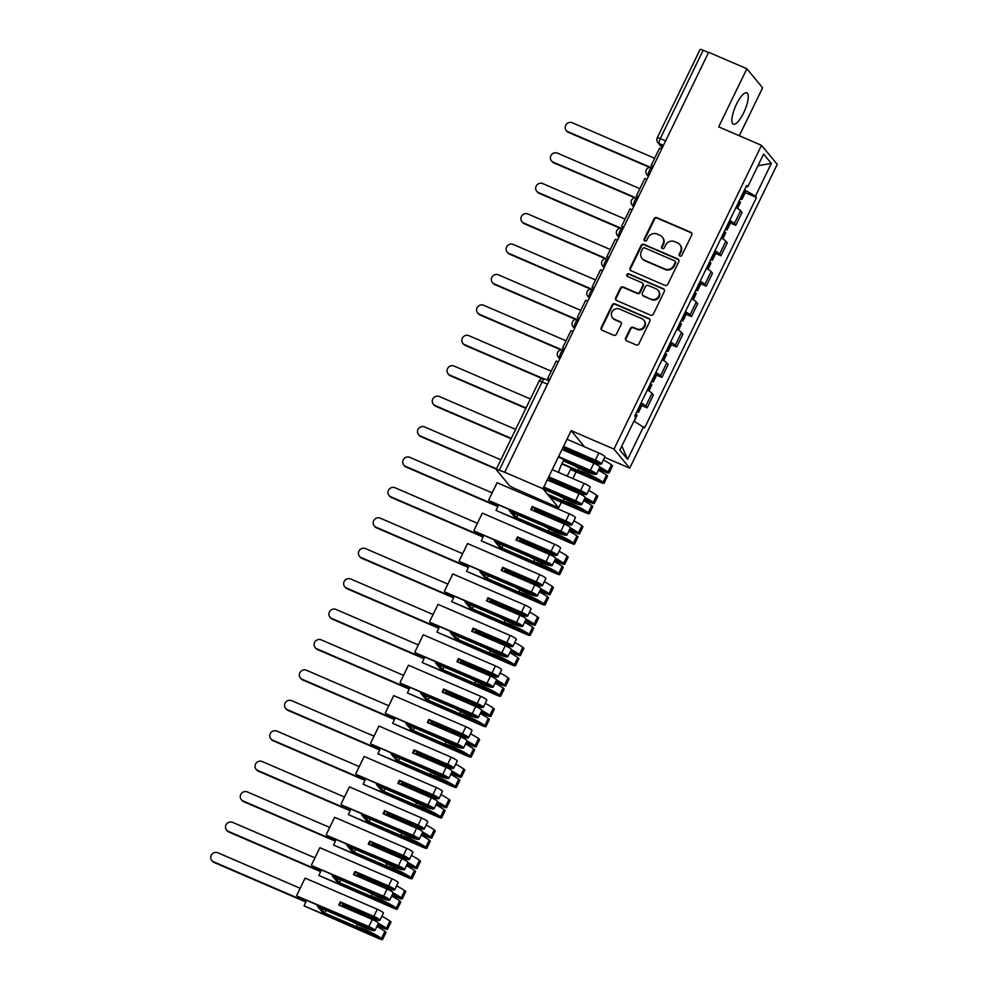 <?xml version="1.0" encoding="UTF-8"?>
<svg xmlns="http://www.w3.org/2000/svg" width="989" height="989" viewBox="0 0 989 989"><rect width="100%" height="100%" fill="white"/><g stroke="black" fill="none" stroke-linecap="round" stroke-linejoin="round"><path stroke-width="1.48" d="M679.9 256.102A1.508 1.422 -39.6 0 0 681.866 255.335L691.744 234.999A2.151 2.027 -39.6 0 0 690.792 232.279L656.844 217.642A2.151 2.027 -39.6 0 0 654.038 218.742L644.16 239.078A1.508 1.422 -39.6 0 0 644.828 240.982A1.508 1.422 -39.6 0 0 646.794 240.216L648.079 237.583A6.874 6.49 -39.6 0 1 657.079 234.059L659.91 235.283A6.874 6.49 -39.6 0 1 662.976 243.999L661.69 246.632A1.508 1.422 -39.6 0 0 662.358 248.548A1.508 1.422 -39.6 0 0 664.336 247.769L665.609 245.136A6.874 6.49 -39.6 0 1 674.622 241.625L677.453 242.837A6.874 6.49 -39.6 0 1 680.506 251.565L679.233 254.198A1.508 1.422 -39.6 0 0 679.9 256.102M567.08 476.08A17.085 5.056 113.3 0 0 569.058 472.371A17.085 5.056 113.3 0 0 570.999 467.908M573.546 454.47A17.085 5.056 113.3 0 0 572.248 452.356A17.085 5.056 113.3 0 0 569.825 452.863M564.187 459.502A17.085 5.056 113.3 0 0 561.913 463.705A17.085 5.056 113.3 0 0 558.538 472.408M743.654 112.833A17.085 5.056 113.3 0 0 746.831 92.805A17.085 5.056 113.3 0 0 736.496 104.166A17.085 5.056 113.3 0 0 733.306 124.181A17.085 5.056 113.3 0 0 743.654 112.833M625.617 338.077A2.151 2.027 -39.6 0 0 626.569 340.797L636.1 344.901A2.151 2.027 -39.6 0 0 638.906 343.801L649.872 321.215A2.151 2.027 -39.6 0 0 648.92 318.495L614.985 303.858A2.151 2.027 -39.6 0 0 612.166 304.958L601.201 327.544A2.151 2.027 -39.6 0 0 602.153 330.264L613.662 335.234A2.151 2.027 -39.6 0 0 616.468 334.134L621.166 324.466A2.151 2.027 -39.6 0 0 620.214 321.734L614.503 319.274A5.749 5.427 -39.6 0 1 612.636 310.892A5.749 5.427 -39.6 0 1 619.485 309.038L641.824 318.668A5.749 5.427 -39.6 0 1 643.691 327.05A5.749 5.427 -39.6 0 1 636.854 328.917L633.121 327.31A2.151 2.027 -39.6 0 0 630.314 328.41L625.617 338.077L626.074 338.621A2.151 2.027 -39.6 0 0 626.099 340.513M613.996 449.105L571.16 430.635L542.949 488.739L504.724 472.248L708.656 52.269L746.88 68.748L718.669 126.852L761.493 145.334L613.996 449.105L629.721 468.156L777.23 164.372L761.493 145.334M664.991 285.388A2.151 2.027 -39.6 0 0 667.81 284.288L678.775 261.702A2.151 2.027 -39.6 0 0 677.824 258.97L643.888 244.332A2.151 2.027 -39.6 0 0 641.07 245.433L630.104 268.019A2.151 2.027 -39.6 0 0 631.056 270.751L664.991 285.388M664.324 291.458L653.358 314.045A2.151 2.027 -39.6 0 1 650.552 315.145L616.604 300.508A2.151 2.027 -39.6 0 1 615.653 297.776L620.35 288.12A2.151 2.027 -39.6 0 1 623.157 287.02L636.928 292.954A2.151 2.027 -39.6 0 0 639.735 291.854L642.85 285.438A2.151 2.027 -39.6 0 0 641.898 282.706L627.57 276.537A1.508 1.422 -39.6 0 1 627.075 274.336A1.508 1.422 -39.6 0 1 628.868 273.854L663.372 288.739A2.151 2.027 -39.6 0 1 664.324 291.458M542.949 488.739L558.674 507.79L514.045 488.17A4.376 0.63 -154.1 0 1 509.286 485.414L496.293 469.688A4.376 0.63 -154.1 0 1 496.194 469.441L539.092 381.111A4.376 0.63 25.9 0 1 542.108 381.915L499.222 470.245A4.376 0.63 -154.1 0 0 496.194 469.441M739.315 135.765L762.618 87.798L746.88 68.748M604.687 457.363L629.721 468.156M558.674 507.79L561.344 502.288M572.854 478.577L576.117 471.864M504.724 472.248L499.222 470.245M665.622 140.883L660.269 138.584A4.376 0.63 25.9 0 0 657.24 137.78L700.138 49.45A4.376 0.63 25.9 0 1 703.154 50.254L660.269 138.584A4.376 1.298 113.3 0 0 659.292 143.59L662.457 147.41M708.507 52.565L703.154 50.254M729.721 220.386A10.075 1.446 25.9 0 1 734.37 223.638L740.625 210.768A10.075 1.446 -154.1 0 0 735.964 207.517M740.625 210.768L742.022 212.462L735.779 225.331L730.451 223.032M734.37 223.638L735.779 225.331M715.677 253.444L721.006 255.743L727.249 242.874L725.852 241.18A10.075 1.446 -154.1 0 0 721.191 237.929M714.948 250.798A10.075 1.446 25.9 0 1 719.609 254.049L721.006 255.743M700.917 283.868L706.233 286.167L712.488 273.298L711.079 271.604A10.075 1.446 -154.1 0 0 706.43 268.34M700.175 281.21A10.075 1.446 25.9 0 1 704.836 284.473L706.233 286.167M686.143 314.279L691.459 316.579L697.715 303.71L696.318 302.016A10.075 1.446 -154.1 0 0 691.657 298.765M685.414 311.634A10.075 1.446 25.9 0 1 690.062 314.885L691.459 316.579M671.37 344.704L676.699 346.991L682.942 334.121L681.545 332.428A10.075 1.446 -154.1 0 0 676.884 329.176M670.641 342.046A10.075 1.446 25.9 0 1 675.302 345.297L676.699 346.991M656.609 375.115L661.925 377.415L668.168 364.545L666.771 362.852A10.075 1.446 -154.1 0 0 662.123 359.6M655.868 372.47A10.075 1.446 25.9 0 1 660.528 375.721L661.925 377.415M641.836 405.539L647.152 407.827L653.408 394.957L652.011 393.263A10.075 1.446 -154.1 0 0 647.35 390.012M641.095 402.882A10.075 1.446 25.9 0 1 645.755 406.133L647.152 407.827M746.139 186.55L747.709 186.847L763.619 154.086L771.321 163.42L755.423 196.168L744.544 189.851M633.974 421.091L644.593 427.94L756.498 197.479L755.423 196.168M643.505 426.642L627.607 459.403L619.893 450.069L635.803 417.309L634.728 416.01L746.633 185.536L747.709 186.847M571.16 430.635L584.536 446.83M557.326 480.951A17.085 5.056 113.3 0 0 557.623 482.372M557.895 482.941A17.085 5.056 113.3 0 0 558.723 483.732A17.085 5.056 113.3 0 0 559.861 483.794M745.224 192.62L756.498 197.479M771.321 163.42L757.982 165.682M621.858 446.027L627.607 459.403M679.653 255.966A1.508 1.422 -39.6 0 1 679.69 254.754L680.964 252.121A6.874 6.49 -39.6 0 0 680.234 245.136L679.777 244.58M662.247 237.014L662.704 237.57A6.874 6.49 -39.6 0 1 663.434 244.555L662.148 247.188A1.508 1.422 -39.6 0 0 662.123 248.412M691.719 233.12A2.151 2.027 -39.6 0 0 691.249 232.835L657.302 218.198A2.151 2.027 -39.6 0 0 654.495 219.298L644.618 239.622A1.508 1.422 -39.6 0 0 644.581 240.846M678.751 259.823A2.151 2.027 -39.6 0 0 678.281 259.526L644.346 244.889A2.151 2.027 -39.6 0 0 641.527 245.989L630.562 268.575A2.151 2.027 -39.6 0 0 630.586 270.454M675.116 262.666A1.508 1.422 -39.6 0 0 674.449 260.762L644.655 247.905A1.508 1.422 -39.6 0 0 642.689 248.684L641.342 251.453A6.874 6.49 -39.6 0 0 644.395 260.181L664.756 268.959A6.874 6.49 -39.6 0 0 673.769 265.448L675.116 262.666L675.574 263.222A1.508 1.422 -39.6 0 0 675.413 261.689L674.955 261.133M642.071 258.438L642.529 258.994A6.874 6.49 -39.6 0 0 644.853 260.737L644.395 260.181M675.574 263.222L674.226 265.992A6.874 6.49 -39.6 0 1 665.226 269.515L644.853 260.737M642.627 283.262L643.085 283.806A2.151 2.027 -39.6 0 1 643.307 285.994L640.192 292.41A2.151 2.027 -39.6 0 1 637.386 293.51L623.614 287.564A2.151 2.027 -39.6 0 0 620.808 288.664L616.11 298.332A2.151 2.027 -39.6 0 0 616.135 300.223M664.299 289.579A2.151 2.027 -39.6 0 0 663.829 289.283L629.325 274.41A1.508 1.422 -39.6 0 0 627.323 276.401M651.207 299.111A5.749 5.427 -39.6 0 0 658.13 290.333A5.749 5.427 -39.6 0 0 656.177 288.875L648.302 285.475A2.151 2.027 -39.6 0 0 645.496 286.575L642.38 292.991A2.151 2.027 -39.6 0 0 643.332 295.711L651.664 299.667A5.749 5.427 -39.6 0 0 658.587 290.89L658.13 290.333M642.603 295.167L643.06 295.723A2.151 2.027 -39.6 0 0 643.79 296.267L643.332 295.711M651.664 299.667L643.79 296.267M643.765 320.127L644.222 320.683A5.749 5.427 -39.6 0 1 637.312 329.473L633.59 327.866A2.151 2.027 -39.6 0 0 630.772 328.966L626.074 338.621M612.562 317.815L613.019 318.371A5.749 5.427 -39.6 0 0 614.96 319.83L614.503 319.274M621.141 322.575A2.151 2.027 -39.6 0 0 620.672 322.29L614.96 319.83M649.847 319.336A2.151 2.027 -39.6 0 0 649.377 319.051L615.442 304.414A2.151 2.027 -39.6 0 0 612.624 305.514L601.658 328.101A2.151 2.027 -39.6 0 0 601.683 329.98M654.644 158.265L572.297 122.76A5.032 4.76 -39.6 0 0 566.24 130.449A5.032 4.76 -39.6 0 0 567.946 131.722L568.539 132.452A5.032 4.76 140.4 0 1 566.833 131.166L566.24 130.449M739.08 201.088A16.64 2.386 25.9 0 1 739.413 201.323L739.574 201.447A5.526 0.791 25.9 0 1 740.452 202.424L737.534 208.444M740.081 199.036A5.526 0.791 -154.1 0 0 741.973 199.308A5.526 0.791 -154.1 0 0 741.082 198.319L740.922 198.208A16.64 2.386 -154.1 0 0 740.6 197.973M744.049 190.852A16.64 2.386 25.9 0 1 744.383 191.087L744.544 191.211A5.526 0.791 25.9 0 1 745.434 192.187L741.973 199.308M649.637 167.425L568.539 132.452M653.061 166.758L651.145 165.46L659.576 148.115L661.678 149.018M651.145 165.46L653.247 166.362M650.663 167.401L567.946 131.722M639.871 188.689L557.536 153.171A5.032 4.76 -39.6 0 0 551.466 160.873A5.032 4.76 -39.6 0 0 553.172 162.147L553.766 162.864A5.032 4.76 140.4 0 1 552.072 161.59L551.466 160.873M724.319 231.513A16.64 2.386 25.9 0 1 724.64 231.747L724.801 231.859A5.526 0.791 25.9 0 1 725.691 232.848L722.774 238.856M725.308 229.46A5.526 0.791 -154.1 0 0 727.199 229.72A5.526 0.791 -154.1 0 0 726.322 228.743L726.161 228.62A16.64 2.386 -154.1 0 0 725.827 228.385M729.289 221.276A16.64 2.386 25.9 0 1 729.61 221.511L729.771 221.623A5.526 0.791 25.9 0 1 730.661 222.612L727.199 229.72M634.876 197.849L553.766 162.864M638.288 197.17L636.384 195.884L644.803 178.527L646.905 179.429M636.384 195.884L638.474 196.786M635.89 197.825L553.172 162.147M625.097 219.101L542.763 183.595A5.032 4.76 -39.6 0 0 536.706 191.285A5.032 4.76 -39.6 0 0 538.412 192.558L539.005 193.288A5.032 4.76 140.4 0 1 537.299 192.002L536.706 191.285M709.546 261.924A16.64 2.386 25.9 0 1 709.867 262.159L710.028 262.283A5.526 0.791 25.9 0 1 710.918 263.259L708 269.268M710.535 259.872A5.526 0.791 -154.1 0 0 712.439 260.144A5.526 0.791 -154.1 0 0 711.548 259.155L711.388 259.044A16.64 2.386 -154.1 0 0 711.054 258.809M714.515 251.688A16.64 2.386 25.9 0 1 714.837 251.923L714.998 252.047A5.526 0.791 25.9 0 1 715.888 253.023L712.439 260.144M620.103 228.261L539.005 193.288M623.527 227.581L621.611 226.296L630.03 208.939L632.132 209.853M621.611 226.296L623.713 227.198M621.117 228.236L538.412 192.558M610.337 249.525L527.99 214.007A5.032 4.76 -39.6 0 0 521.932 221.697A5.032 4.76 -39.6 0 0 523.638 222.982L524.232 223.699A5.032 4.76 140.4 0 1 522.526 222.426L521.932 221.697M694.773 292.348A16.64 2.386 25.9 0 1 695.106 292.571L695.267 292.695A5.526 0.791 25.9 0 1 696.145 293.671L693.227 299.692M695.774 290.296A5.526 0.791 -154.1 0 0 697.665 290.556A5.526 0.791 -154.1 0 0 696.775 289.579L696.615 289.456A16.64 2.386 -154.1 0 0 696.293 289.221M699.742 282.112A16.64 2.386 25.9 0 1 700.076 282.335L700.237 282.458A5.526 0.791 25.9 0 1 701.114 283.435L697.665 290.556M605.33 258.673L524.232 223.699M608.754 258.005L606.838 256.707L615.269 239.363L617.371 240.265M606.838 256.707L608.94 257.622M606.356 258.648L523.638 222.982M595.563 279.936L513.217 244.431A5.032 4.76 -39.6 0 0 507.159 252.121A5.032 4.76 -39.6 0 0 508.865 253.394L509.459 254.111A5.032 4.76 140.4 0 1 507.753 252.838L507.159 252.121M679.999 322.76A16.64 2.386 25.9 0 1 680.333 322.995L680.494 323.106A5.526 0.791 25.9 0 1 681.384 324.095L678.454 330.103M681.001 320.708A5.526 0.791 -154.1 0 0 682.892 320.98A5.526 0.791 -154.1 0 0 682.002 319.991L681.841 319.88A16.64 2.386 -154.1 0 0 681.52 319.645M684.981 312.524A16.64 2.386 25.9 0 1 685.303 312.759L685.464 312.87A5.526 0.791 25.9 0 1 686.354 313.859L682.892 320.98M590.557 289.097L509.459 254.111M593.981 288.417L592.065 287.131L600.496 269.774L602.598 270.677M592.065 287.131L594.166 288.034M591.583 289.072L508.865 253.394M580.79 310.361L498.456 274.843A5.032 4.76 -39.6 0 0 492.386 282.533A5.032 4.76 -39.6 0 0 494.092 283.806L494.698 284.535A5.032 4.76 140.4 0 1 492.992 283.262L492.386 282.533M665.238 353.172A16.64 2.386 25.9 0 1 665.56 353.407L665.721 353.53A5.526 0.791 25.9 0 1 666.611 354.507L663.693 360.528M666.227 351.12A5.526 0.791 -154.1 0 0 668.119 351.392A5.526 0.791 -154.1 0 0 667.241 350.415L667.081 350.291A16.64 2.386 -154.1 0 0 666.747 350.057M670.208 342.936A16.64 2.386 25.9 0 1 670.53 343.171L670.69 343.294A5.526 0.791 25.9 0 1 671.58 344.271L668.119 351.392M575.796 319.509L494.698 284.535M579.208 318.841L577.304 317.543L585.723 300.199L587.825 301.101M577.304 317.543L579.406 318.458M576.81 319.484L494.092 283.806M566.017 340.772L483.683 305.255A5.032 4.76 -39.6 0 0 477.625 312.957A5.032 4.76 -39.6 0 0 479.331 314.23L479.925 314.947A5.032 4.76 140.4 0 1 478.219 313.674L477.625 312.957M650.465 383.596A16.64 2.386 25.9 0 1 650.787 383.831L650.96 383.942A5.526 0.791 25.9 0 1 651.838 384.931L648.92 390.939M651.467 381.544A5.526 0.791 -154.1 0 0 653.358 381.803A5.526 0.791 -154.1 0 0 652.468 380.827L652.307 380.703A16.64 2.386 -154.1 0 0 651.986 380.481M655.435 373.36A16.64 2.386 25.9 0 1 655.756 373.595L655.93 373.706A5.526 0.791 25.9 0 1 656.807 374.695L653.358 381.803M561.023 349.933L479.925 314.947M564.447 349.253L562.531 347.967L570.962 330.61L573.051 331.513M562.531 347.967L564.632 348.87M562.036 349.908L479.331 314.23M551.256 371.184L468.91 335.679A5.032 4.76 -39.6 0 0 462.852 343.368A5.032 4.76 -39.6 0 0 464.558 344.642L465.151 345.371A5.032 4.76 140.4 0 1 463.445 344.085L462.852 343.368M635.692 414.008A16.64 2.386 25.9 0 1 636.026 414.243L636.187 414.366A5.526 0.791 25.9 0 1 637.064 415.343L634.209 421.227M636.693 411.956A5.526 0.791 -154.1 0 0 638.585 412.228A5.526 0.791 -154.1 0 0 637.695 411.239L637.534 411.127A16.64 2.386 -154.1 0 0 637.213 410.892M640.662 403.772A16.64 2.386 25.9 0 1 640.996 404.007L641.156 404.13A5.526 0.791 25.9 0 1 642.046 405.107L638.585 412.228M542.417 378.688L465.151 345.371M549.674 379.677L547.758 378.379L556.189 361.022L558.291 361.937M547.758 378.379L549.859 379.282M543.431 378.663L464.558 344.642M530.413 398.987L454.149 366.091A5.032 4.76 -39.6 0 0 448.079 373.78A5.032 4.76 -39.6 0 0 449.785 375.066L450.378 375.783A5.032 4.76 140.4 0 1 448.672 374.51L448.079 373.78M525.864 408.346L450.378 375.783M526.049 407.95L449.785 375.066M570.566 469.009L600.916 481.458A13.797 1.978 -154.1 0 0 587.825 474.386A13.797 1.978 -154.1 0 0 579.653 471.642L561.789 463.94M561.987 463.557L577.972 470.455A16.64 2.386 25.9 0 1 587.231 473.657A16.64 2.386 25.9 0 1 603.03 482.199L603.191 482.311A5.526 0.791 25.9 0 1 604.069 483.3A5.526 0.791 25.9 0 1 600.261 482.286L570.406 469.404M577.972 470.455L579.047 468.23M599.767 467.5A13.797 1.978 25.9 0 1 605.886 471.221L599.074 468.922M583.621 458.809L584.017 457.994M515.64 429.399L439.376 396.515A5.032 4.76 -39.6 0 0 433.318 404.204A5.032 4.76 -39.6 0 0 435.024 405.478L435.617 406.207A5.032 4.76 140.4 0 1 433.911 404.921L433.318 404.204M598.432 470.245A16.64 2.386 25.9 0 1 606.48 475.079L606.64 475.202A5.526 0.791 25.9 0 1 607.53 476.179L604.069 483.3M598.889 469.305L605.231 472.05A5.526 0.791 -154.1 0 0 609.051 473.063A5.526 0.791 -154.1 0 0 608.161 472.074L608 471.963A16.64 2.386 -154.1 0 0 599.94 467.129A5.526 0.791 25.9 0 0 599.989 467.043A5.526 0.791 25.9 0 0 593.857 463.223L561.999 449.488M603.401 460.009A16.64 2.386 25.9 0 1 611.449 464.842L611.61 464.966A5.526 0.791 25.9 0 1 612.5 465.943L609.051 473.063M564.645 449.068L578.763 455.163A16.64 2.386 -154.1 0 0 601.423 464.002L601.46 463.965A5.526 0.791 -154.1 0 0 601.497 463.928A5.526 0.791 -154.1 0 0 595.366 460.108L598.827 452.987A5.526 0.791 25.9 0 1 604.959 456.807A5.526 0.791 25.9 0 1 604.922 456.856L601.51 463.866M558.55 456.609L590.396 470.344A5.526 0.791 25.9 0 1 596.528 474.164A5.526 0.791 25.9 0 1 596.491 474.201L596.454 474.238A16.64 2.386 25.9 0 1 573.793 465.399L563.371 460.899M563.334 446.756L598.877 462.728A13.797 1.978 25.9 0 1 579.257 454.915L579.777 453.852M511.103 438.757L435.617 406.207M563.52 446.373L595.366 460.108M566.969 439.252L598.827 452.987M563.582 460.528L574.288 465.151A13.797 1.978 -154.1 0 0 593.907 472.965L558.365 456.992M574.288 465.151L574.794 464.088M579.257 454.915L564.051 448.351M511.288 438.374L435.024 405.478M549.55 496.738L586.156 511.869A13.797 1.978 -154.1 0 0 573.064 504.798A13.797 1.978 -154.1 0 0 564.88 502.066L547.894 494.735M547.3 494.006L563.198 500.867A16.64 2.386 25.9 0 1 572.458 504.081A16.64 2.386 25.9 0 1 588.257 512.611L588.418 512.735A5.526 0.791 25.9 0 1 589.308 513.711A5.526 0.791 25.9 0 1 585.488 512.698L550.144 497.455M563.198 500.867L564.274 498.654M584.994 497.924A13.797 1.978 25.9 0 1 591.125 501.633L584.301 499.346M568.848 489.234L569.244 488.418M500.867 459.823L424.602 426.927A5.032 4.76 -39.6 0 0 418.545 434.616A5.032 4.76 -39.6 0 0 420.251 435.902L420.844 436.619A5.032 4.76 140.4 0 1 419.138 435.345L418.545 434.616M583.658 500.657A16.64 2.386 25.9 0 1 591.719 505.49L591.879 505.614A5.526 0.791 25.9 0 1 592.757 506.591L589.308 513.711M584.116 499.729L590.458 502.461A5.526 0.791 -154.1 0 0 594.278 503.475A5.526 0.791 -154.1 0 0 593.388 502.499L593.227 502.375A16.64 2.386 -154.1 0 0 585.179 497.541A5.526 0.791 25.9 0 0 585.216 497.467A5.526 0.791 25.9 0 0 579.084 493.647L547.226 479.912M588.628 490.42A16.64 2.386 25.9 0 1 596.688 495.254L596.849 495.378A5.526 0.791 25.9 0 1 597.727 496.354L594.278 503.475M549.872 479.492L564.002 485.587A16.64 2.386 -154.1 0 0 586.65 494.413L586.687 494.389A5.526 0.791 -154.1 0 0 586.724 494.339A5.526 0.791 -154.1 0 0 580.592 490.519L584.054 483.411A5.526 0.791 25.9 0 1 590.186 487.231A5.526 0.791 25.9 0 1 590.149 487.268L586.737 494.29L590.186 487.231M543.777 487.021L575.623 500.755A5.526 0.791 25.9 0 1 581.755 504.575A5.526 0.791 25.9 0 1 581.717 504.625L581.68 504.65A16.64 2.386 25.9 0 1 559.02 495.823L543.122 488.962M548.561 477.168L584.116 493.152A13.797 1.978 25.9 0 1 564.484 485.327L565.003 484.264M496.33 469.169L420.844 436.619M548.747 476.785L580.592 490.519M552.208 469.676L584.054 483.411M543.072 488.467L559.514 495.563A13.797 1.978 -154.1 0 0 579.146 503.389L543.591 487.404M559.514 495.563L560.034 494.5M564.484 485.327L549.278 478.763M496.515 468.786L420.251 435.902M509.372 510.72L544.741 525.975A13.797 1.978 -154.1 0 0 564.373 533.8L489.283 500.768L560.862 531.18A5.526 0.791 25.9 0 1 566.994 535A5.526 0.791 25.9 0 1 566.957 535.037L566.907 535.074A16.64 2.386 25.9 0 1 544.259 526.235L512.463 512.525L516.641 517.568L548.425 531.291A16.64 2.386 25.9 0 1 557.697 534.493A16.64 2.386 25.9 0 1 573.484 543.035L573.645 543.146A5.526 0.791 25.9 0 1 574.535 544.135A5.526 0.791 25.9 0 1 570.715 543.122L496.033 510.435L571.382 542.293A13.797 1.978 -154.1 0 0 558.291 535.222A13.797 1.978 -154.1 0 0 550.107 532.478L514.737 517.222L509.372 510.72L509.891 509.656M548.425 531.291L549.513 529.066M570.22 528.336A13.797 1.978 25.9 0 1 576.352 532.057L569.528 529.758M554.087 519.645L554.483 518.829M492.176 492.856L409.829 457.338A5.032 4.76 -39.6 0 0 403.772 465.04A5.032 4.76 -39.6 0 0 405.478 466.314L406.071 467.031A5.032 4.76 140.4 0 1 404.365 465.757L403.772 465.04M496.033 510.435L498.06 506.244L405.478 466.314M568.885 531.081A16.64 2.386 25.9 0 1 576.946 535.914L577.106 536.026A5.526 0.791 25.9 0 1 577.996 537.015L574.535 544.135M569.343 530.141L575.685 532.886A5.526 0.791 -154.1 0 0 579.505 533.887A5.526 0.791 -154.1 0 0 578.614 532.91L578.454 532.799A16.64 2.386 -154.1 0 0 570.406 527.965A5.526 0.791 25.9 0 0 570.443 527.879A5.526 0.791 25.9 0 0 564.311 524.059L530.747 509.582L532.255 506.467L565.832 520.943L569.281 513.823A5.526 0.791 25.9 0 1 575.413 517.643A5.526 0.791 25.9 0 1 575.375 517.692L571.976 524.702M573.867 520.844A16.64 2.386 25.9 0 1 581.915 525.678L582.076 525.789A5.526 0.791 25.9 0 1 582.966 526.778L579.505 533.887M534.48 511.189L535.111 509.904L549.229 515.998A16.64 2.386 -154.1 0 0 571.877 524.838L571.926 524.8A5.526 0.791 -154.1 0 0 571.963 524.763A5.526 0.791 -154.1 0 0 565.832 520.943M531.526 509.916L532.861 507.184L569.343 523.564A13.797 1.978 25.9 0 1 549.711 515.739L550.23 514.676M497.875 506.628L406.071 467.031M516.641 517.568L517.939 514.886M488.677 500.051L497.108 482.694L569.281 513.823M544.741 525.975L545.26 524.912M549.711 515.739L534.505 509.187L533.701 510.856M532.861 507.184L532.255 506.467M535.111 509.904L534.505 509.187M494.599 541.144L529.98 556.399A13.797 1.978 -154.1 0 0 549.6 564.225L474.51 531.192L546.089 561.591A5.526 0.791 25.9 0 1 552.221 565.411A5.526 0.791 25.9 0 1 552.183 565.461A16.64 2.386 25.9 0 1 529.486 556.646L497.69 542.936L501.868 547.993L533.664 561.703A16.64 2.386 25.9 0 1 542.924 564.917A16.64 2.386 25.9 0 1 558.723 573.447L558.884 573.558A5.526 0.791 25.9 0 1 559.762 574.547A5.526 0.791 25.9 0 1 555.954 573.533L481.26 540.859L556.609 572.705A13.797 1.978 -154.1 0 0 543.517 565.634A13.797 1.978 -154.1 0 0 535.346 562.889L499.964 547.634L494.599 541.144L495.118 540.081M533.664 561.703L534.74 559.49M555.447 558.76A13.797 1.978 25.9 0 1 561.579 562.469L554.767 560.182M539.314 550.069L539.71 549.241M477.403 523.28L395.068 487.762A5.032 4.76 -39.6 0 0 388.998 495.452A5.032 4.76 -39.6 0 0 390.704 496.725L391.31 497.455A5.032 4.76 140.4 0 1 389.604 496.181L388.998 495.452M481.26 540.859L483.287 536.656L390.704 496.725M554.124 561.492A16.64 2.386 25.9 0 1 562.172 566.326L562.333 566.45A5.526 0.791 25.9 0 1 563.223 567.426L559.762 574.547M554.582 560.565L560.924 563.297A5.526 0.791 -154.1 0 0 564.731 564.311A5.526 0.791 -154.1 0 0 563.854 563.322L563.693 563.211A16.64 2.386 -154.1 0 0 555.633 558.377A5.526 0.791 25.9 0 0 555.67 558.291A5.526 0.791 25.9 0 0 549.538 554.483L515.974 540.006L517.494 536.879L551.058 551.355L554.508 544.247A5.526 0.791 25.9 0 1 560.652 548.054A5.526 0.791 25.9 0 1 560.615 548.104L557.203 555.113M559.094 551.256A16.64 2.386 25.9 0 1 567.142 556.09L567.303 556.214A5.526 0.791 25.9 0 1 568.193 557.19L564.731 564.311M519.707 541.613L520.338 540.328L534.456 546.41A16.64 2.386 -154.1 0 0 557.116 555.249L557.153 555.225A5.526 0.791 -154.1 0 0 557.19 555.175A5.526 0.791 -154.1 0 0 551.058 551.355M516.765 540.34L518.088 537.608L554.569 553.988A13.797 1.978 25.9 0 1 534.95 546.163L535.457 545.1M483.102 537.052L391.31 497.455M501.868 547.993L503.178 545.298M473.916 530.463L482.335 513.118L554.508 544.247M529.98 556.399L530.487 555.336M534.95 546.163L519.744 539.598L518.928 541.28M518.088 537.608L517.494 536.879M520.338 540.328L519.744 539.598M479.826 571.555L515.207 586.811A13.797 1.978 -154.1 0 0 534.826 594.636L459.737 561.604L531.316 592.015A5.526 0.791 25.9 0 1 537.447 595.835A5.526 0.791 25.9 0 1 537.41 595.873L537.373 595.91A16.64 2.386 25.9 0 1 514.713 587.07L482.929 573.36L487.095 578.404L518.891 592.127A16.64 2.386 25.9 0 1 528.151 595.329A16.64 2.386 25.9 0 1 543.95 603.859L544.111 603.982A5.526 0.791 25.9 0 1 545.001 604.959A5.526 0.791 25.9 0 1 541.181 603.945L466.487 571.271L541.848 603.129A13.797 1.978 -154.1 0 0 528.756 596.058A13.797 1.978 -154.1 0 0 520.573 593.313L485.191 578.058L479.826 571.555L480.345 570.492M518.891 592.127L519.967 589.901M540.686 589.172A13.797 1.978 25.9 0 1 546.818 592.893L539.994 590.594M524.541 580.481L524.936 579.665M462.629 553.692L380.295 518.174A5.032 4.76 -39.6 0 0 374.238 525.876A5.032 4.76 -39.6 0 0 375.944 527.149L376.537 527.866A5.032 4.76 140.4 0 1 374.831 526.593L374.238 525.876M466.487 571.271L468.526 567.08L375.944 527.149M539.351 591.917A16.64 2.386 25.9 0 1 547.399 596.75L547.572 596.862A5.526 0.791 25.9 0 1 548.45 597.851L545.001 604.959M539.809 590.977L546.151 593.709A5.526 0.791 -154.1 0 0 549.971 594.723A5.526 0.791 -154.1 0 0 549.08 593.746L548.92 593.623A16.64 2.386 -154.1 0 0 540.872 588.789A5.526 0.791 25.9 0 0 540.909 588.715A5.526 0.791 25.9 0 0 534.777 584.895L501.2 570.418L502.721 567.303L536.285 581.779L539.747 574.658A5.526 0.791 25.9 0 1 545.879 578.478A5.526 0.791 25.9 0 1 545.841 578.516L542.429 585.537M544.321 581.68A16.64 2.386 25.9 0 1 552.369 586.514L552.542 586.625A5.526 0.791 25.9 0 1 553.42 587.614L549.971 594.723M504.946 572.025L505.564 570.74L519.682 576.834A16.64 2.386 -154.1 0 0 542.343 585.673L542.38 585.636A5.526 0.791 -154.1 0 0 542.417 585.587A5.526 0.791 -154.1 0 0 536.285 581.779M501.992 570.752L503.314 568.02L539.796 584.4A13.797 1.978 25.9 0 1 520.177 576.575L520.696 575.511M468.341 567.463L376.537 527.866M487.095 578.404L488.405 575.722M459.143 560.887L467.574 543.53L539.747 574.658M515.207 586.811L515.726 585.748M520.177 576.575L504.971 570.023L504.155 571.691M503.314 568.02L502.721 567.303M505.564 570.74L504.971 570.023M465.065 601.98L500.434 617.235A13.797 1.978 -154.1 0 0 520.066 625.06L444.963 592.028L516.542 622.427A5.526 0.791 25.9 0 1 522.674 626.247A5.526 0.791 25.9 0 1 522.637 626.297L522.6 626.321A16.64 2.386 25.9 0 1 499.952 617.482L468.156 603.772L472.334 608.828L504.118 622.538A16.64 2.386 25.9 0 1 513.39 625.753A16.64 2.386 25.9 0 1 529.177 634.283L529.338 634.394A5.526 0.791 25.9 0 1 530.228 635.383A5.526 0.791 25.9 0 1 526.408 634.369L451.713 601.683L527.075 633.541A13.797 1.978 -154.1 0 0 513.983 626.47A13.797 1.978 -154.1 0 0 505.799 623.725L470.43 608.47L465.065 601.98L465.572 600.904M504.118 622.538L505.206 620.313M525.913 619.584A13.797 1.978 25.9 0 1 532.045 623.305L525.221 621.005M509.768 610.905L510.176 610.077M447.869 584.103L365.522 548.598A5.032 4.76 -39.6 0 0 359.464 556.288A5.032 4.76 -39.6 0 0 361.17 557.561L361.764 558.291A5.032 4.76 140.4 0 1 360.058 557.005L359.464 556.288M451.713 601.683L453.753 597.492L361.17 557.561M524.578 622.328A16.64 2.386 25.9 0 1 532.638 627.162L532.799 627.286A5.526 0.791 25.9 0 1 533.677 628.262L530.228 635.383M525.035 621.389L531.377 624.133A5.526 0.791 -154.1 0 0 535.197 625.147A5.526 0.791 -154.1 0 0 534.307 624.158L534.147 624.047A16.64 2.386 -154.1 0 0 526.099 619.213M529.548 612.092A16.64 2.386 25.9 0 1 537.608 616.926L537.769 617.049A5.526 0.791 25.9 0 1 538.646 618.026L535.197 625.147M490.173 602.449L490.791 601.164L504.922 607.246A16.64 2.386 -154.1 0 0 527.57 616.085L527.619 616.06A5.526 0.791 -154.1 0 0 527.656 616.011A5.526 0.791 -154.1 0 0 521.512 612.191L524.974 605.07A5.526 0.791 25.9 0 1 531.105 608.89A5.526 0.791 25.9 0 1 531.068 608.94L527.669 615.949M487.218 601.176L488.554 598.432L487.948 597.715L486.44 600.83L520.004 615.306A5.526 0.791 25.9 0 1 526.136 619.126A5.526 0.791 25.9 0 1 526.099 619.176L522.687 626.185M488.554 598.432L525.035 614.824A13.797 1.978 25.9 0 1 505.404 606.999L505.923 605.936M453.568 597.875L361.764 558.291M472.334 608.828L473.632 606.133M487.948 597.715L521.512 612.191M444.37 591.298L452.801 573.941L524.974 605.07M500.434 617.235L500.953 616.172M505.404 606.999L490.198 600.434L489.382 602.103M490.791 601.164L490.198 600.434M450.292 632.391L485.661 647.647A13.797 1.978 -154.1 0 0 505.292 655.472L430.203 622.44L501.782 652.851A5.526 0.791 25.9 0 1 507.913 656.659A5.526 0.791 25.9 0 1 507.876 656.708L507.839 656.733A16.64 2.386 25.9 0 1 485.179 647.906L453.382 634.184L457.561 639.24L489.357 652.95A16.64 2.386 25.9 0 1 498.617 656.164A16.64 2.386 25.9 0 1 514.404 664.695L514.577 664.818A5.526 0.791 25.9 0 1 515.454 665.795A5.526 0.791 25.9 0 1 511.634 664.781L436.953 632.107L512.302 663.965A13.797 1.978 -154.1 0 0 499.21 656.881A13.797 1.978 -154.1 0 0 491.038 654.149L455.657 638.882L450.292 632.391L450.811 631.328M489.357 652.95L490.433 650.737M511.14 650.008A13.797 1.978 25.9 0 1 517.272 653.729L510.448 651.43M495.007 641.317L495.402 640.501M433.095 614.528L350.761 579.01A5.032 4.76 -39.6 0 0 344.691 586.7A5.032 4.76 -39.6 0 0 346.397 587.985L346.991 588.702A5.032 4.76 140.4 0 1 345.285 587.429L344.691 586.7M436.953 632.107L438.98 627.916L346.397 587.985M509.817 652.752A16.64 2.386 25.9 0 1 517.865 657.586L518.026 657.697A5.526 0.791 25.9 0 1 518.916 658.686L515.454 665.795M510.262 651.813L516.617 654.545A5.526 0.791 -154.1 0 0 520.424 655.559A5.526 0.791 -154.1 0 0 519.546 654.582L519.373 654.458A16.64 2.386 -154.1 0 0 511.325 649.625M514.787 642.516A16.64 2.386 25.9 0 1 522.835 647.35L522.996 647.461A5.526 0.791 25.9 0 1 523.886 648.45L520.424 655.559M475.4 632.861L476.03 631.575L490.148 637.67A16.64 2.386 -154.1 0 0 512.809 646.497L512.846 646.472A5.526 0.791 -154.1 0 0 512.883 646.423A5.526 0.791 -154.1 0 0 506.751 642.615L510.2 635.494A5.526 0.791 25.9 0 1 516.332 639.314A5.526 0.791 25.9 0 1 516.295 639.351L512.895 646.373M472.445 631.588L473.78 628.856L473.187 628.126L471.666 631.254L505.231 645.73A5.526 0.791 25.9 0 1 511.362 649.55A5.526 0.791 25.9 0 1 511.325 649.588L507.926 656.609L511.362 649.55M473.78 628.856L510.262 645.236A13.797 1.978 25.9 0 1 490.631 637.411L491.15 636.347M438.795 628.299L346.991 588.702M457.561 639.24L458.859 636.557M473.187 628.126L506.751 642.615M429.597 621.722L438.028 604.366L510.2 635.494M485.661 647.647L486.18 646.583M490.631 637.411L475.425 630.858L474.621 632.527M476.03 631.575L475.425 630.858M435.519 662.803L470.9 678.071A13.797 1.978 -154.1 0 0 490.519 685.884L415.429 652.851L487.008 683.263A5.526 0.791 25.9 0 1 493.14 687.083A5.526 0.791 25.9 0 1 493.103 687.12L493.066 687.157A16.64 2.386 25.9 0 1 470.405 678.318L438.609 664.608L442.788 669.664L474.584 683.374A16.64 2.386 25.9 0 1 483.844 686.576A16.64 2.386 25.9 0 1 499.643 695.119L499.804 695.23A5.526 0.791 25.9 0 1 500.681 696.219A5.526 0.791 25.9 0 1 496.874 695.205L422.179 662.519L497.529 694.377A13.797 1.978 -154.1 0 0 484.437 687.306A13.797 1.978 -154.1 0 0 476.265 684.561L440.884 669.306L435.519 662.803L436.038 661.74M474.584 683.374L475.66 681.149M496.379 680.42A13.797 1.978 25.9 0 1 502.499 684.141L495.687 681.841M480.234 671.729L480.629 670.913M418.322 644.939L335.988 609.434A5.032 4.76 -39.6 0 0 329.93 617.124A5.032 4.76 -39.6 0 0 331.636 618.397L332.23 619.114A5.032 4.76 140.4 0 1 330.524 617.841L329.93 617.124M422.179 662.519L424.219 658.328L331.636 618.397M495.044 683.164A16.64 2.386 25.9 0 1 503.092 687.998L503.253 688.109A5.526 0.791 25.9 0 1 504.143 689.098L500.681 696.219M495.501 682.225L501.843 684.969A5.526 0.791 -154.1 0 0 505.663 685.983A5.526 0.791 -154.1 0 0 504.773 684.994L504.613 684.883A16.64 2.386 -154.1 0 0 496.552 680.049M500.014 672.928A16.64 2.386 25.9 0 1 508.062 677.762L508.222 677.873A5.526 0.791 25.9 0 1 509.112 678.862L505.663 685.983M460.627 663.285L461.257 661.987L475.375 668.082A16.64 2.386 -154.1 0 0 498.036 676.921L498.073 676.884A5.526 0.791 -154.1 0 0 498.11 676.847A5.526 0.791 -154.1 0 0 491.978 673.027L495.44 665.906A5.526 0.791 25.9 0 1 501.571 669.726A5.526 0.791 25.9 0 1 501.534 669.776L498.122 676.785M457.684 662.012L459.007 659.267L458.414 658.55L456.893 661.666L490.47 676.142A5.526 0.791 25.9 0 1 496.602 679.962A5.526 0.791 25.9 0 1 496.565 680.012L493.152 687.021M459.007 659.267L495.489 675.648A13.797 1.978 25.9 0 1 475.87 667.835L476.389 666.759M424.021 658.711L332.23 619.114M442.788 669.664L444.098 666.969M458.414 658.55L491.978 673.027M414.836 652.134L423.255 634.777L495.44 665.906M470.9 678.071L471.407 676.995M475.87 667.835L460.664 661.27L459.848 662.939M461.257 661.987L460.664 661.27M420.745 693.227L456.127 708.483A13.797 1.978 -154.1 0 0 475.758 716.308L400.656 683.275L472.235 713.675A5.526 0.791 25.9 0 1 478.367 717.495A5.526 0.791 25.9 0 1 478.33 717.544L478.293 717.569A16.64 2.386 25.9 0 1 455.632 708.742L423.848 695.02L428.014 700.076L459.811 713.786A16.64 2.386 25.9 0 1 469.07 717A16.64 2.386 25.9 0 1 484.87 725.53L485.03 725.654A5.526 0.791 25.9 0 1 485.92 726.631A5.526 0.791 25.9 0 1 482.1 725.617L407.406 692.943L482.768 724.789A13.797 1.978 -154.1 0 0 469.676 717.717A13.797 1.978 -154.1 0 0 461.492 714.973L426.123 699.718L420.745 693.227L421.265 692.164M459.811 713.786L460.886 711.573M481.606 710.844A13.797 1.978 25.9 0 1 487.738 714.553L480.914 712.265M465.46 702.153L465.856 701.337M403.561 675.363L321.215 639.846A5.032 4.76 -39.6 0 0 315.157 647.535A5.032 4.76 -39.6 0 0 316.863 648.821L317.457 649.538A5.032 4.76 140.4 0 1 315.751 648.265L315.157 647.535M407.406 692.943L409.446 688.752L316.863 648.821M480.271 713.576A16.64 2.386 25.9 0 1 488.331 718.41L488.492 718.533A5.526 0.791 25.9 0 1 489.37 719.51L485.92 726.631M480.728 712.649L487.07 715.381A5.526 0.791 -154.1 0 0 490.89 716.395A5.526 0.791 -154.1 0 0 490 715.418L489.839 715.294A16.64 2.386 -154.1 0 0 481.791 710.461M485.24 703.34A16.64 2.386 25.9 0 1 493.301 708.173L493.462 708.297A5.526 0.791 25.9 0 1 494.339 709.274L490.89 716.395M445.866 693.697L446.484 692.411L460.614 698.494A16.64 2.386 -154.1 0 0 483.262 707.333L483.3 707.308A5.526 0.791 -154.1 0 0 483.337 707.259A5.526 0.791 -154.1 0 0 477.205 703.439L480.666 696.33A5.526 0.791 25.9 0 1 486.798 700.15A5.526 0.791 25.9 0 1 486.761 700.187L483.349 707.209M442.911 692.424L444.234 689.692L443.641 688.962L442.132 692.09L475.697 706.566A5.526 0.791 25.9 0 1 481.828 710.386A5.526 0.791 25.9 0 1 481.791 710.423L478.379 717.445M444.234 689.692L480.728 706.072A13.797 1.978 25.9 0 1 461.097 698.246L461.616 697.183M409.261 689.135L317.457 649.538M428.014 700.076L429.325 697.381M443.641 688.962L477.205 703.439M400.063 682.546L408.494 665.201L480.666 696.33M456.127 708.483L456.646 707.419M461.097 698.246L445.891 691.682L445.075 693.363M446.484 692.411L445.891 691.682M405.984 723.639L441.354 738.894A13.797 1.978 -154.1 0 0 460.985 746.72L385.895 713.687L457.474 744.099A5.526 0.791 25.9 0 1 463.606 747.919L463.52 747.993A16.64 2.386 25.9 0 1 440.871 739.154L409.075 725.444L413.254 730.488L445.038 744.21A16.64 2.386 25.9 0 1 454.31 747.412A16.64 2.386 25.9 0 1 470.096 755.942L470.257 756.066A5.526 0.791 25.9 0 1 471.147 757.042A5.526 0.791 25.9 0 1 467.327 756.029L392.645 723.355L467.995 755.213A13.797 1.978 -154.1 0 0 454.903 748.141A13.797 1.978 -154.1 0 0 446.719 745.397L411.35 730.142L405.984 723.639L406.504 722.576M445.038 744.21L446.126 741.985M466.833 741.256A13.797 1.978 25.9 0 1 472.965 744.977L466.14 742.677M450.7 732.565L451.095 731.749M388.788 705.775L306.442 670.258A5.032 4.76 -39.6 0 0 300.384 677.96A5.032 4.76 -39.6 0 0 302.09 679.233L302.683 679.95A5.032 4.76 140.4 0 1 300.977 678.677L300.384 677.96M392.645 723.355L394.673 719.164L302.09 679.233M465.498 744A16.64 2.386 25.9 0 1 473.558 748.834L473.719 748.945A5.526 0.791 25.9 0 1 474.609 749.934L471.147 757.042M465.955 743.06L472.297 745.793A5.526 0.791 -154.1 0 0 476.117 746.806A5.526 0.791 -154.1 0 0 475.227 745.83L475.066 745.706A16.64 2.386 -154.1 0 0 467.018 740.885M470.48 733.764A16.64 2.386 25.9 0 1 478.528 738.598L478.688 738.709A5.526 0.791 25.9 0 1 479.578 739.698L476.117 746.806M431.093 724.109L431.711 722.823L445.841 728.918A16.64 2.386 -154.1 0 0 468.489 737.757L468.539 737.72A5.526 0.791 -154.1 0 0 468.576 737.683A5.526 0.791 -154.1 0 0 462.444 733.863L465.893 726.742A5.526 0.791 25.9 0 1 472.025 730.562A5.526 0.791 25.9 0 1 471.988 730.611L468.588 737.621M428.138 722.835L429.473 720.103L428.867 719.386L427.359 722.502L460.923 736.978A5.526 0.791 25.9 0 1 467.055 740.798A5.526 0.791 25.9 0 1 467.018 740.848L463.618 747.857M463.606 747.919A5.526 0.791 25.9 0 1 463.569 747.956L467.055 740.798M429.473 720.103L465.955 736.484A13.797 1.978 25.9 0 1 446.323 728.658L446.843 727.595M394.487 719.547L302.683 679.95M413.254 730.488L414.552 727.805M428.867 719.386L462.444 733.863M385.29 712.97L393.721 695.613L465.893 726.742M441.354 738.894L441.873 737.831M446.323 728.658L431.117 722.106L430.314 723.775M431.711 722.823L431.117 722.106M391.211 754.063L426.593 769.318A13.797 1.978 -154.1 0 0 446.212 777.144L371.122 744.111L442.701 774.511A5.526 0.791 25.9 0 1 448.833 778.331A5.526 0.791 25.9 0 1 448.796 778.38L448.759 778.405A16.64 2.386 25.9 0 1 426.098 769.566L394.302 755.856L398.48 760.912L430.277 774.622A16.64 2.386 25.9 0 1 439.536 777.836A16.64 2.386 25.9 0 1 455.336 786.366L455.496 786.478A5.526 0.791 25.9 0 1 456.374 787.467A5.526 0.791 25.9 0 1 452.566 786.453L377.872 753.766L453.222 785.625A13.797 1.978 -154.1 0 0 440.13 778.553A13.797 1.978 -154.1 0 0 431.958 775.809L396.577 760.553L391.211 754.063L391.731 753M430.277 774.622L431.352 772.397M452.06 771.667A13.797 1.978 25.9 0 1 458.191 775.388L451.38 773.089M435.926 762.989L436.322 762.16M374.015 736.187L291.681 700.682A5.032 4.76 -39.6 0 0 285.611 708.371A5.032 4.76 -39.6 0 0 287.317 709.645L287.923 710.374A5.032 4.76 140.4 0 1 286.217 709.088L285.611 708.371M377.872 753.766L379.9 749.575L287.317 709.645M450.737 774.412A16.64 2.386 25.9 0 1 458.785 779.245L458.945 779.369A5.526 0.791 25.9 0 1 459.836 780.346L456.374 787.467M451.182 773.485L457.536 776.217A5.526 0.791 -154.1 0 0 461.344 777.23A5.526 0.791 -154.1 0 0 460.466 776.241L460.305 776.13A16.64 2.386 -154.1 0 0 452.245 771.296M455.706 764.176A16.64 2.386 25.9 0 1 463.754 769.009L463.915 769.133A5.526 0.791 25.9 0 1 464.805 770.11L461.344 777.23M416.32 754.533L416.95 753.247L431.068 759.329A16.64 2.386 -154.1 0 0 453.728 768.169L453.766 768.144A5.526 0.791 -154.1 0 0 453.803 768.094A5.526 0.791 -154.1 0 0 447.671 764.274L451.12 757.166A5.526 0.791 25.9 0 1 457.264 760.974A5.526 0.791 25.9 0 1 457.227 761.023L453.815 768.033M413.377 753.259L414.7 750.527L414.107 749.798L412.586 752.926L446.15 767.402A5.526 0.791 25.9 0 1 452.282 771.21A5.526 0.791 25.9 0 1 452.245 771.259L448.845 778.269M414.7 750.527L451.182 766.908A13.797 1.978 25.9 0 1 431.563 759.082L432.069 758.019M379.714 749.959L287.923 710.374M398.48 760.912L399.791 758.217M414.107 749.798L447.671 764.274M370.529 743.382L378.948 726.037L451.12 757.166M426.593 769.318L427.1 768.255M431.563 759.082L416.357 752.518L415.541 754.187M416.95 753.247L416.357 752.518M376.438 784.475L411.82 799.73A13.797 1.978 -154.1 0 0 431.439 807.556L356.349 774.523L427.928 804.935A5.526 0.791 25.9 0 1 434.06 808.742A5.526 0.791 25.9 0 1 434.023 808.792L433.986 808.829A16.64 2.386 25.9 0 1 411.325 799.99L379.541 786.28L383.707 791.324L415.504 805.034A16.64 2.386 25.9 0 1 424.763 808.248A16.64 2.386 25.9 0 1 440.562 816.778L440.723 816.902A5.526 0.791 25.9 0 1 441.613 817.878A5.526 0.791 25.9 0 1 437.793 816.865L363.099 784.19L438.461 816.049A13.797 1.978 -154.1 0 0 425.369 808.965A13.797 1.978 -154.1 0 0 417.185 806.233L381.803 790.977L376.438 784.475L376.957 783.412M415.504 805.034L416.579 802.821M437.299 802.091A13.797 1.978 25.9 0 1 443.431 805.812L436.606 803.513M421.153 793.401L421.549 792.585M359.242 766.611L276.908 731.094A5.032 4.76 -39.6 0 0 270.85 738.795A5.032 4.76 -39.6 0 0 272.556 740.069L273.149 740.786A5.032 4.76 140.4 0 1 271.443 739.512L270.85 738.795M363.099 784.19L365.139 780L272.556 740.069M435.964 804.836A16.64 2.386 25.9 0 1 444.012 809.67L444.172 809.781A5.526 0.791 25.9 0 1 445.062 810.77L441.613 817.878M436.421 803.896L442.763 806.628A5.526 0.791 -154.1 0 0 446.583 807.642A5.526 0.791 -154.1 0 0 445.693 806.665L445.532 806.542A16.64 2.386 -154.1 0 0 437.484 801.708M440.933 794.6A16.64 2.386 25.9 0 1 448.981 799.433L449.154 799.545A5.526 0.791 25.9 0 1 450.032 800.534L446.583 807.642M401.546 784.945L402.177 783.659L416.295 789.754A16.64 2.386 -154.1 0 0 438.955 798.593L438.992 798.556A5.526 0.791 -154.1 0 0 439.029 798.506A5.526 0.791 -154.1 0 0 432.898 794.699L436.359 787.578A5.526 0.791 25.9 0 1 442.491 791.398A5.526 0.791 25.9 0 1 442.454 791.435L439.042 798.457M398.604 783.671L399.927 780.939L399.333 780.222L397.813 783.337L431.389 797.814A5.526 0.791 25.9 0 1 437.521 801.634A5.526 0.791 25.9 0 1 437.484 801.671L434.072 808.693M399.927 780.939L436.409 797.319A13.797 1.978 25.9 0 1 416.789 789.494L417.309 788.431M364.953 780.383L273.149 740.786M383.707 791.324L385.018 788.641M399.333 780.222L432.898 794.699M355.756 773.806L364.175 756.449L436.359 787.578M411.82 799.73L412.339 798.667M416.789 789.494L401.583 782.942L400.768 784.611M402.177 783.659L401.583 782.942M361.677 814.887L397.046 830.154A13.797 1.978 -154.1 0 0 416.678 837.98L341.576 804.935L413.155 835.346A5.526 0.791 25.9 0 1 419.287 839.167A5.526 0.791 25.9 0 1 419.249 839.204L419.212 839.241A16.64 2.386 25.9 0 1 396.564 830.401L364.768 816.691L368.934 821.748L400.73 835.458A16.64 2.386 25.9 0 1 410.002 838.66A16.64 2.386 25.9 0 1 425.789 847.202L425.95 847.313A5.526 0.791 25.9 0 1 426.84 848.302A5.526 0.791 25.9 0 1 423.02 847.289L348.326 814.602L423.688 846.46A13.797 1.978 -154.1 0 0 410.596 839.389A13.797 1.978 -154.1 0 0 402.412 836.645L367.043 821.389L361.677 814.887L362.184 813.823M400.73 835.458L401.806 833.233M422.526 832.503A13.797 1.978 25.9 0 1 428.657 836.224L421.833 833.925M406.38 823.825L406.788 822.996M344.481 797.023L262.134 761.518A5.032 4.76 -39.6 0 0 256.077 769.207A5.032 4.76 -39.6 0 0 257.783 770.48L258.376 771.21A5.032 4.76 140.4 0 1 256.67 769.924L256.077 769.207M348.326 814.602L350.366 810.411L257.783 770.48M421.19 835.248A16.64 2.386 25.9 0 1 429.251 840.081L429.411 840.205A5.526 0.791 25.9 0 1 430.289 841.182L426.84 848.302M421.648 834.308L427.99 837.053A5.526 0.791 -154.1 0 0 431.81 838.066A5.526 0.791 -154.1 0 0 430.92 837.077L430.759 836.966A16.64 2.386 -154.1 0 0 422.711 832.132A5.526 0.791 25.9 0 0 422.748 832.046A5.526 0.791 25.9 0 0 416.616 828.226L383.052 813.749L384.56 810.634L418.124 825.11L421.586 817.99A5.526 0.791 25.9 0 1 427.718 821.81A5.526 0.791 25.9 0 1 427.681 821.859L424.281 828.869M426.16 825.011A16.64 2.386 25.9 0 1 434.22 829.845L434.381 829.969A5.526 0.791 25.9 0 1 435.259 830.945L431.81 838.066M386.786 815.369L387.404 814.071L401.534 820.165A16.64 2.386 -154.1 0 0 424.182 829.005L424.232 828.967A5.526 0.791 -154.1 0 0 424.269 828.93A5.526 0.791 -154.1 0 0 418.124 825.11M383.831 814.095L385.166 811.351L421.648 827.731A13.797 1.978 25.9 0 1 402.016 819.918L402.535 818.855M350.18 810.795L258.376 771.21M368.934 821.748L370.245 819.053M340.982 804.218L349.414 786.861L421.586 817.99M397.046 830.154L397.566 829.091M402.016 819.918L386.81 813.354L385.994 815.023M385.166 811.351L384.56 810.634M387.404 814.071L386.81 813.354M346.904 845.311L382.273 860.566A13.797 1.978 -154.1 0 0 401.905 868.391L326.815 835.359L398.394 865.771A5.526 0.791 25.9 0 1 404.526 869.578A5.526 0.791 25.9 0 1 404.489 869.628L404.452 869.652A16.64 2.386 25.9 0 1 381.791 860.826L349.995 847.103L354.173 852.159L385.97 865.87A16.64 2.386 25.9 0 1 395.229 869.084A16.64 2.386 25.9 0 1 411.016 877.614L411.189 877.738A5.526 0.791 25.9 0 1 412.067 878.714A5.526 0.791 25.9 0 1 408.247 877.7L333.565 845.026L408.914 876.872A13.797 1.978 -154.1 0 0 395.823 869.801A13.797 1.978 -154.1 0 0 387.651 867.069L352.269 851.801L346.904 845.311L347.423 844.247M385.97 865.87L387.045 863.657M407.752 862.927A13.797 1.978 25.9 0 1 413.884 866.636L407.06 864.349M391.619 854.236L392.015 853.42M329.708 827.447L247.361 791.929A5.032 4.76 -39.6 0 0 241.304 799.619A5.032 4.76 -39.6 0 0 243.01 800.905L243.603 801.622A5.032 4.76 140.4 0 1 241.897 800.348L241.304 799.619M333.565 845.026L335.592 840.835L243.01 800.905M406.43 865.672A16.64 2.386 25.9 0 1 414.478 870.493L414.638 870.617A5.526 0.791 25.9 0 1 415.528 871.593L412.067 878.714M406.875 864.732L413.229 867.464A5.526 0.791 -154.1 0 0 417.037 868.478A5.526 0.791 -154.1 0 0 416.159 867.501L415.986 867.378A16.64 2.386 -154.1 0 0 407.938 862.544A5.526 0.791 25.9 0 0 407.975 862.47A5.526 0.791 25.9 0 0 401.843 858.65L368.279 844.173L369.799 841.046L403.364 855.522L406.813 848.414A5.526 0.791 25.9 0 1 412.945 852.234A5.526 0.791 25.9 0 1 412.908 852.271L409.508 859.293A5.526 0.791 -154.1 0 0 403.364 855.522M411.399 855.436A16.64 2.386 25.9 0 1 419.447 860.257L419.608 860.381A5.526 0.791 25.9 0 1 420.498 861.357L417.037 868.478M372.012 845.78L372.643 844.495L386.761 850.589A16.64 2.386 -154.1 0 0 409.421 859.416L409.458 859.392A5.526 0.791 -154.1 0 0 409.495 859.342L412.945 852.234M369.058 844.507L370.393 841.775L406.875 858.155A13.797 1.978 25.9 0 1 387.243 850.33L387.762 849.267M335.407 841.219L243.603 801.622M354.173 852.159L355.471 849.477M326.209 834.629L334.641 817.285L406.813 848.414M382.273 860.566L382.792 859.503M387.243 850.33L372.037 843.778L371.234 845.447M370.393 841.775L369.799 841.046M372.643 844.495L372.037 843.778M332.131 875.722L367.512 890.978A13.797 1.978 -154.1 0 0 387.132 898.803L312.042 865.771L383.621 896.182A5.526 0.791 25.9 0 1 389.753 900.002A5.526 0.791 25.9 0 1 389.715 900.039L389.678 900.077A16.64 2.386 25.9 0 1 367.018 891.237L335.222 877.527L339.4 882.584L371.196 896.294A16.64 2.386 25.9 0 1 380.456 899.496A16.64 2.386 25.9 0 1 396.255 908.038L396.416 908.149A5.526 0.791 25.9 0 1 397.294 909.138A5.526 0.791 25.9 0 1 393.486 908.125L318.792 875.438L394.141 907.296A13.797 1.978 -154.1 0 0 381.049 900.225A13.797 1.978 -154.1 0 0 372.878 897.48L337.496 882.225L332.131 875.722L332.65 874.659M371.196 896.294L372.272 894.068M392.992 893.339A13.797 1.978 25.9 0 1 399.111 897.06L392.299 894.761M376.846 884.648L377.242 883.832M314.935 857.859L232.6 822.354A5.032 4.76 -39.6 0 0 226.543 830.043A5.032 4.76 -39.6 0 0 228.236 831.316L228.842 832.033A5.032 4.76 140.4 0 1 227.136 830.76L226.543 830.043M318.792 875.438L320.832 871.247L228.236 831.316M391.656 896.083A16.64 2.386 25.9 0 1 399.704 900.917L399.865 901.028A5.526 0.791 25.9 0 1 400.755 902.017L397.294 909.138M392.114 895.144L398.456 897.888A5.526 0.791 -154.1 0 0 402.276 898.902A5.526 0.791 -154.1 0 0 401.386 897.913L401.225 897.802A16.64 2.386 -154.1 0 0 393.165 892.968A5.526 0.791 25.9 0 0 393.214 892.882A5.526 0.791 25.9 0 0 387.07 889.062L353.506 874.585L355.026 871.47L388.59 885.946L392.052 878.825A5.526 0.791 25.9 0 1 398.184 882.645A5.526 0.791 25.9 0 1 398.147 882.695L394.735 889.704M396.626 885.847A16.64 2.386 25.9 0 1 404.674 890.681L404.835 890.792A5.526 0.791 25.9 0 1 405.725 891.781L402.276 898.902M357.239 876.192L357.87 874.906L371.988 881.001A16.64 2.386 -154.1 0 0 394.648 889.84L394.685 889.803A5.526 0.791 -154.1 0 0 394.722 889.766A5.526 0.791 -154.1 0 0 388.59 885.946M354.297 874.931L355.62 872.187L392.101 888.567A13.797 1.978 25.9 0 1 372.482 880.742L373.001 879.678M320.634 871.63L228.842 832.033M339.4 882.584L340.711 879.889M311.448 865.054L319.867 847.697L392.052 878.825M367.512 890.978L368.019 889.915M372.482 880.742L357.276 874.189L356.46 875.858M355.62 872.187L355.026 871.47M357.87 874.906L357.276 874.189M317.358 906.147L352.739 921.402A13.797 1.978 -154.1 0 0 372.358 929.227L297.269 896.195L368.848 926.594A5.526 0.791 25.9 0 1 374.979 930.414A5.526 0.791 25.9 0 1 374.942 930.464L374.905 930.488A16.64 2.386 25.9 0 1 352.245 921.649L320.461 907.939L324.627 912.995L356.423 926.705A16.64 2.386 25.9 0 1 365.683 929.92A16.64 2.386 25.9 0 1 381.482 938.45L381.643 938.573A5.526 0.791 25.9 0 1 382.533 939.55A5.526 0.791 25.9 0 1 378.713 938.536L304.019 905.862L379.38 937.708A13.797 1.978 -154.1 0 0 366.289 930.637A13.797 1.978 -154.1 0 0 358.105 927.892L322.735 912.637L317.358 906.147L317.877 905.083M356.423 926.705L357.499 924.492M378.218 923.763A13.797 1.978 25.9 0 1 384.35 927.472L377.526 925.185M362.073 915.072L362.469 914.256M300.174 888.283L217.827 852.765A5.032 4.76 -39.6 0 0 211.77 860.455A5.032 4.76 -39.6 0 0 213.476 861.728L214.069 862.457A5.032 4.76 140.4 0 1 212.363 861.184L211.77 860.455M304.019 905.862L306.058 901.659L213.476 861.728M376.883 926.495A16.64 2.386 25.9 0 1 384.931 931.329L385.104 931.453A5.526 0.791 25.9 0 1 385.982 932.429L382.533 939.55M377.341 925.568L383.683 928.3A5.526 0.791 -154.1 0 0 387.503 929.314A5.526 0.791 -154.1 0 0 386.612 928.337L386.452 928.214A16.64 2.386 -154.1 0 0 378.404 923.38A5.526 0.791 25.9 0 0 378.441 923.293A5.526 0.791 25.9 0 0 372.309 919.486L338.745 905.009L340.253 901.881L373.817 916.358L377.279 909.25A5.526 0.791 25.9 0 1 383.411 913.057A5.526 0.791 25.9 0 1 383.373 913.107L379.961 920.129M381.853 916.259A16.64 2.386 25.9 0 1 389.913 921.093L390.074 921.216A5.526 0.791 25.9 0 1 390.952 922.193L387.503 929.314M342.478 906.616L343.096 905.331L357.227 911.413A16.64 2.386 -154.1 0 0 379.875 920.252L379.912 920.227A5.526 0.791 -154.1 0 0 379.949 920.178A5.526 0.791 -154.1 0 0 373.817 916.358M339.524 905.343L340.846 902.611L377.341 918.991A13.797 1.978 25.9 0 1 357.709 911.166L358.228 910.103M305.873 902.055L214.069 862.457M324.627 912.995L325.937 910.3M296.675 895.465L305.107 878.121L377.279 909.25M352.739 921.402L353.258 920.339M357.709 911.166L342.503 904.601L341.687 906.283M340.846 902.611L340.253 901.881M343.096 905.331L342.503 904.601M663.446 145.383L659.292 143.59A4.376 4.141 -39.6 0 1 657.809 142.478L662.247 147.843M660.528 375.721L666.771 362.852M675.302 345.297L681.545 332.428M690.062 314.885L696.318 302.016M704.836 284.473L711.079 271.604M719.609 254.049L725.852 241.18M645.755 406.133L652.011 393.263M652.147 167.858A4.376 1.298 113.3 0 0 651.998 167.747A4.376 1.298 113.3 0 0 649.204 170.949A4.376 1.298 113.3 0 0 648.364 175.659A4.376 4.141 140.4 0 1 646.88 174.559L648.388 176.376M637.386 198.282A4.376 1.298 113.3 0 0 637.225 198.159A4.376 1.298 113.3 0 0 634.431 201.36A4.376 1.298 113.3 0 0 633.59 206.083A4.376 4.141 140.4 0 1 632.107 204.97L633.615 206.8M622.613 228.694A4.376 1.298 113.3 0 0 622.452 228.57A4.376 1.298 113.3 0 0 619.658 231.785A4.376 1.298 113.3 0 0 618.83 236.495A4.376 4.141 140.4 0 1 617.346 235.382L618.854 237.212M607.839 259.118A4.376 1.298 113.3 0 0 607.679 258.994A4.376 1.298 113.3 0 0 604.897 262.196A4.376 1.298 113.3 0 0 604.056 266.919A4.376 4.141 140.4 0 1 602.573 265.806L604.081 267.623M593.079 289.53A4.376 1.298 113.3 0 0 592.918 289.406A4.376 1.298 113.3 0 0 590.124 292.62A4.376 1.298 113.3 0 0 589.283 297.33A4.376 4.141 140.4 0 1 587.8 296.218L589.308 298.048M578.305 319.954A4.376 1.298 113.3 0 0 578.145 319.83A4.376 1.298 113.3 0 0 575.351 323.032A4.376 1.298 113.3 0 0 574.51 327.742A4.376 4.141 140.4 0 1 573.039 326.642L574.535 328.459M563.532 350.366A4.376 1.298 113.3 0 0 563.371 350.242A4.376 1.298 113.3 0 0 560.578 353.456A4.376 1.298 113.3 0 0 559.749 358.166A4.376 4.141 140.4 0 1 558.266 357.054L559.774 358.883M547.461 384.227L542.108 381.915A4.376 1.298 113.3 0 1 544.766 378.997A4.376 4.376 0 0 0 539.092 381.111M544.927 379.121A4.376 1.298 113.3 0 0 544.766 378.997L549.093 380.864M736.484 207.801L739.574 201.447M741.082 198.319L744.544 191.211M740.922 198.208L744.383 191.087M736.311 207.702L739.413 201.323M721.71 238.225L724.801 231.859M726.322 228.743L729.771 221.623M726.161 228.62L729.61 221.511M721.537 238.126L724.64 231.747M706.937 268.637L710.028 262.283M711.548 259.155L714.998 252.047M711.388 259.044L714.837 251.923M706.776 268.538L709.867 262.159M692.176 299.061L695.267 292.695M696.775 289.579L700.237 282.458M696.615 289.456L700.076 282.335M692.003 298.962L695.106 292.571M677.403 329.473L680.494 323.106M682.002 319.991L685.464 312.87M681.841 319.88L685.303 312.759M677.23 329.374L680.333 322.995M662.63 359.897L665.721 353.53M667.241 350.415L670.69 343.294M667.081 350.291L670.53 343.171M662.457 359.798L665.56 353.407M647.869 390.309L650.96 383.942M652.468 380.827L655.93 373.706M652.307 380.703L655.756 373.595M647.696 390.21L650.787 383.831M635.136 416.505L636.187 414.366M637.695 411.239L641.156 404.13M637.534 411.127L640.996 404.007M635 416.344L636.026 414.243M603.191 482.311L606.64 475.202M608.161 472.074L611.61 464.966M608 471.963L611.449 464.842M590.396 470.344L593.857 463.223M596.54 474.102L599.952 467.092M604.638 471.32L604.984 470.591M603.03 482.199L606.48 475.079M599.668 481.556L600.014 480.827M588.418 512.735L591.879 505.614M593.388 502.499L596.849 495.378M593.227 502.375L596.688 495.254M575.623 500.755L579.084 493.647M581.767 504.526L585.179 497.504M589.864 501.744L590.223 501.003M588.257 512.611L591.719 505.49M584.895 511.981L585.253 511.251M573.645 543.146L577.106 536.026M578.614 532.91L582.076 525.789M578.454 532.799L581.915 525.678M560.862 531.18L564.311 524.059M567.006 534.938L570.406 527.928M575.091 532.156L575.45 531.427M573.484 543.035L576.946 535.914M570.121 542.392L570.48 541.663M558.884 573.558L562.333 566.45M563.854 563.322L567.303 556.214M563.693 563.211L567.142 556.09M546.089 561.591L549.538 554.483M552.233 565.362L555.633 558.34M560.318 562.58L560.676 561.839M558.723 573.447L562.172 566.326M555.348 572.816L555.707 572.075M544.111 603.982L547.572 596.862M549.08 593.746L552.542 586.625M548.92 593.623L552.369 586.514M531.316 592.015L534.777 584.895M537.46 595.774L540.872 588.752M545.557 592.992L545.916 592.263M543.95 603.859L547.399 596.75M540.587 603.228L540.934 602.499M529.338 634.394L532.799 627.286M534.307 624.158L537.769 617.049M534.147 624.047L537.608 616.926M516.542 622.427L520.004 615.306M530.784 623.404L531.142 622.674M529.177 634.283L532.638 627.162M525.814 633.64L526.173 632.911M514.577 664.818L518.026 657.697M519.546 654.582L522.996 647.461M519.373 654.458L522.835 647.35M501.782 652.851L505.231 645.73M516.011 653.828L516.369 653.099M514.404 664.695L517.865 657.586M511.041 664.064L511.4 663.335M499.804 695.23L503.253 688.109M504.773 684.994L508.222 677.873M504.613 684.883L508.062 677.762M487.008 683.263L490.47 676.142M501.25 684.24L501.596 683.51M499.643 695.119L503.092 687.998M496.28 694.476L496.626 693.746M485.03 725.654L488.492 718.533M490 715.418L493.462 708.297M489.839 715.294L493.301 708.173M472.235 713.675L475.697 706.566M486.477 714.664L486.835 713.922M484.87 725.53L488.331 718.41M481.507 724.9L481.866 724.158M470.257 756.066L473.719 748.945M475.227 745.83L478.688 738.709M475.066 745.706L478.528 738.598M457.474 744.099L460.923 736.978M471.704 745.076L472.062 744.346M470.096 755.942L473.558 748.834M466.734 755.312L467.092 754.582M455.496 786.478L458.945 779.369M460.466 776.241L463.915 769.133M460.305 776.13L463.754 769.009M442.701 774.511L446.15 767.402M456.93 775.5L457.289 774.758M455.336 786.366L458.785 779.245M451.961 785.736L452.319 784.994M440.723 816.902L444.172 809.781M445.693 806.665L449.154 799.545M445.532 806.542L448.981 799.433M427.928 804.935L431.389 797.814M442.17 805.911L442.516 805.182M440.562 816.778L444.012 809.67M437.2 816.148L437.546 815.418M425.95 847.313L429.411 840.205M430.92 837.077L434.381 829.969M430.759 836.966L434.22 829.845M413.155 835.346L416.616 828.226M419.299 839.105L422.711 832.095M427.396 836.323L427.755 835.594M425.789 847.202L429.251 840.081M422.427 846.559L422.785 845.83M411.189 877.738L414.638 870.617M416.159 867.501L419.608 860.381M415.986 867.378L419.447 860.257M398.394 865.771L401.843 858.65M404.538 869.529L407.938 862.507M412.623 866.747L412.982 866.018M411.016 877.614L414.478 870.493M407.653 876.983L408.012 876.254M396.416 908.149L399.865 901.028M401.386 897.913L404.835 890.792M401.225 897.802L404.674 890.681M383.621 896.182L387.07 889.062M389.765 899.941L393.177 892.931M397.862 897.159L398.208 896.43M396.255 908.038L399.704 900.917M392.893 907.395L393.239 906.666M381.643 938.573L385.104 931.453M386.612 928.337L390.074 921.216M386.452 928.214L389.913 921.093M368.848 926.594L372.309 919.486M374.992 930.365L378.404 923.343M383.089 927.583L383.448 926.841M381.482 938.45L384.931 931.329M378.119 937.819L378.478 937.078M652.48 167.957L651.998 167.747A4.376 4.376 0 0 0 646.88 174.559M637.707 198.369L637.225 198.159A4.376 4.376 0 0 0 632.107 204.97M622.946 228.78L622.452 228.57A4.376 4.376 0 0 0 617.346 235.382M608.173 259.205L607.679 258.994A4.376 4.376 0 0 0 602.573 265.806M593.4 289.616L592.918 289.406A4.376 4.376 0 0 0 587.8 296.218M578.627 320.04L578.145 319.83A4.376 4.376 0 0 0 573.039 326.642M563.866 350.452L563.371 350.242A4.376 4.376 0 0 0 558.266 357.054M657.24 137.78A4.376 4.376 0 0 0 657.809 142.478M596.528 474.164L599.989 467.043M601.497 463.928L604.959 456.807M581.755 504.575L585.216 497.467M566.994 535L570.443 527.879M571.963 524.763L575.413 517.643M552.221 565.411L555.67 558.291M557.19 555.175L560.652 548.054M537.447 595.835L540.909 588.715M542.417 585.587L545.879 578.478M522.674 626.247L526.136 619.126M527.656 616.011L531.105 608.89M512.883 646.423L516.332 639.314M493.14 687.083L496.602 679.962M498.11 676.847L501.571 669.726M478.367 717.495L481.828 710.386M483.337 707.259L486.798 700.15M468.576 737.683L472.025 730.562M448.833 778.331L452.282 771.21M453.803 768.094L457.264 760.974M434.06 808.742L437.521 801.634M439.029 798.506L442.491 791.398M419.287 839.167L422.748 832.046M424.269 828.93L427.718 821.81M404.526 869.578L407.975 862.47M389.753 900.002L393.214 892.882M394.722 889.766L398.184 882.645M374.979 930.414L378.441 923.293M379.949 920.178L383.411 913.057"/></g></svg>
